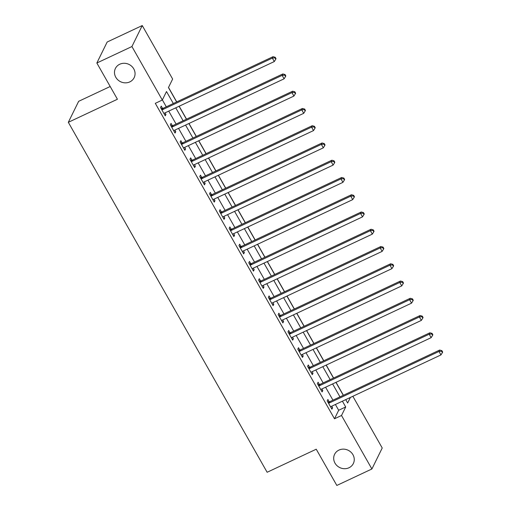 <?xml version="1.0" encoding="UTF-8"?>
<svg xmlns="http://www.w3.org/2000/svg" width="511" height="511" viewBox="0 0 511 511"><rect width="100%" height="100%" fill="white"/><g stroke="black" fill="none" stroke-linecap="round" stroke-linejoin="round"><path stroke-width="0.77" d="M338.953 450.089A10.444 9.626 26.2 0 1 350.936 452.158A10.444 9.626 26.2 0 1 353.344 463.534A10.444 9.626 26.2 0 1 348.994 467.757A10.444 9.626 26.2 0 1 337.011 465.687A10.444 9.626 26.2 0 1 334.603 454.311A10.444 9.626 26.2 0 1 338.953 450.089M119.753 64.233A10.444 9.626 26.2 0 1 131.736 66.302A10.444 9.626 26.2 0 1 134.144 77.678A10.444 9.626 26.2 0 1 129.794 81.901A10.444 9.626 26.2 0 1 117.811 79.831A10.444 9.626 26.2 0 1 115.403 68.455A10.444 9.626 26.2 0 1 119.753 64.233M110.191 86.506L78.649 101.319L68.321 122.308L267.132 472.266L316.239 449.214L336.826 485.45L371.899 468.983L341.514 415.488L345.698 406.973L342.408 401.186M68.321 122.308L117.428 99.249L96.847 63.006L107.169 42.017L142.25 25.55L172.641 79.045L168.451 87.553L176.634 101.951M343.392 395.265L336.034 382.324M333.587 378.006L326.235 365.065M323.782 360.753L316.43 347.806M313.978 343.494L306.626 330.553M304.179 326.242L296.821 313.294M294.374 308.983L287.022 296.035M284.57 291.724L277.218 278.782M274.765 274.471L267.413 261.523M264.966 257.212L257.614 244.271M255.161 239.953L247.809 227.012M245.357 222.7L238.005 209.753M235.558 205.441L228.2 192.5M225.753 188.189L218.401 175.241M215.949 170.93L208.597 157.982M206.144 153.67L198.792 140.729M196.345 136.418L188.987 123.47M186.541 119.159L179.189 106.218M176.736 101.906L168.515 87.426M352.852 396.281L382.228 447.994L371.899 468.983M173.306 103.516L166.497 91.526L162.313 100.035L155.299 103.331L334.494 418.777L338.684 410.269L335.395 404.482M332.948 400.17L325.59 387.223M323.144 382.911L315.792 369.97M313.339 365.652L305.987 352.711M303.534 348.4L296.182 335.452M293.736 331.141L286.377 318.2M283.931 313.888L276.579 300.941M274.126 296.629L266.774 283.688M264.321 279.37L256.969 266.429M254.523 262.117L247.164 249.17M244.718 244.858L237.366 231.917M234.913 227.606L227.561 214.658M225.108 210.347L217.756 197.399M215.31 193.088L207.958 180.147M205.505 175.835L198.153 162.888M195.7 158.576L188.348 145.635M185.902 141.317L178.543 128.376M176.097 124.064L168.745 111.117M166.292 106.805L162.377 99.907M162.517 108.364L161.24 106.116L160.543 107.534L165.251 115.818L165.947 114.4L165.066 112.848M172.322 125.623L171.044 123.375L170.348 124.793L175.049 133.077L175.752 131.659L174.864 130.101M182.12 142.876L180.849 140.634L180.147 142.052L184.854 150.33L185.55 148.912L184.669 147.36M191.925 160.135L190.648 157.886L189.951 159.304L194.659 167.589L195.355 166.171L194.474 164.619M201.73 177.387L200.453 175.145L199.756 176.563L204.464 184.848L205.16 183.43L204.279 181.871M211.535 194.646L210.257 192.404L209.561 193.822L214.262 202.101L214.965 200.682L214.077 199.13M221.333 211.905L220.062 209.657L219.36 211.075L224.067 219.36L224.763 217.942L223.882 216.383M231.138 229.158L229.861 226.916L229.164 228.334L233.872 236.619L234.568 235.201L233.687 233.642M240.943 246.417L239.665 244.169L238.969 245.587L243.67 253.871L244.373 252.453L243.485 250.901M250.748 263.676L249.47 261.428L248.774 262.846L253.475 271.13L254.171 269.712L253.29 268.154M260.546 280.929L259.275 278.687L258.572 280.105L263.28 288.383L263.976 286.965L263.095 285.413M270.351 298.188L269.073 295.939L268.377 297.357L273.085 305.642L273.781 304.224L272.9 302.672M280.156 315.44L278.878 313.198L278.182 314.616L282.883 322.901L283.586 321.483L282.698 319.924M289.954 332.699L288.683 330.451L287.98 331.869L292.688 340.154L293.384 338.736L292.503 337.183M299.759 349.958L298.481 347.71L297.785 349.128L302.493 357.413L303.189 355.995L302.308 354.436M309.564 367.211L308.286 364.969L307.59 366.387L312.298 374.672L312.994 373.247L312.112 371.695M319.369 384.47L318.091 382.222L317.395 383.64L322.096 391.924L322.799 390.506L321.911 388.954M329.167 401.729L327.896 399.481L327.193 400.899L331.901 409.183L332.597 407.765L331.716 406.207M96.847 63.006L131.921 46.539L142.25 25.55M334.494 418.777L341.514 415.488M162.313 100.035L131.921 46.539M339.962 396.875L332.61 383.933M330.157 379.616L322.805 366.674M320.352 362.363L313 349.415M310.554 345.104L303.195 332.163M300.749 327.851L293.397 314.904M290.944 310.592L283.592 297.645M281.139 293.333L273.787 280.392M271.341 276.081L263.983 263.133M261.536 258.822L254.184 245.88M251.731 241.562L244.379 228.621M241.933 224.31L234.575 211.362M232.128 207.051L224.776 194.11M222.323 189.798L214.971 176.851M212.519 172.539L205.167 159.592M202.72 155.28L195.362 142.339M192.915 138.027L185.563 125.08M183.11 120.768L175.758 107.827M345.736 399.628L347.652 403.007L350.393 397.443M179.08 106.262L186.432 119.21M188.885 123.521L196.237 136.463M198.69 140.781L206.042 153.722M208.488 158.033L215.846 170.981M218.293 175.292L225.645 188.233M228.098 192.545L235.45 205.492M237.902 209.804L245.254 222.751M247.701 227.063L255.059 240.004M257.506 244.315L264.858 257.263M267.31 261.575L274.663 274.516M277.109 278.834L284.467 291.775M286.914 296.086L294.266 309.034M296.719 313.345L304.071 326.286M306.523 330.598L313.875 343.545M316.322 347.857L323.68 360.804M326.127 365.116L333.479 378.057M335.931 382.369L343.283 395.316M338.684 410.269L345.698 406.973M164.759 114.956L165.947 114.4M174.564 132.215L175.752 131.659M184.369 149.474L185.55 148.912M194.167 166.727L195.355 166.171M203.972 183.986L205.16 183.43M213.777 201.245L214.965 200.682M223.575 218.497L224.763 217.942M233.38 235.756L234.568 235.201M243.185 253.009L244.373 252.453M252.99 270.268L254.171 269.712M262.788 287.527L263.976 286.965M272.593 304.78L273.781 304.224M282.398 322.039L283.586 321.483M292.203 339.291L293.384 338.736M302.001 356.55L303.189 355.995M311.806 373.809L312.994 373.247M321.611 391.062L322.799 390.506M331.415 408.321L332.597 407.765M161.821 109.782L162.038 109.769A1.629 1.501 -153.8 0 0 162.619 109.622L272.337 58.107L274.298 61.556L164.58 113.072A1.629 1.501 -153.8 0 0 164.108 113.423L163.974 113.576M161.061 108.453L162.734 108.351A1.629 1.501 -153.8 0 0 163.316 108.204L273.04 56.689L272.337 58.107L274.963 57.858L275.748 59.238L276.023 58.676L275.244 57.289L274.963 57.858M275.244 57.289L273.04 56.689M274.298 61.556L275.748 59.238M171.619 127.041L171.843 127.028A1.629 1.501 -153.8 0 0 172.418 126.881L282.142 75.36L284.103 78.815L174.379 130.331A1.629 1.501 -153.8 0 0 173.912 130.675L173.778 130.829M170.866 125.706L172.539 125.61A1.629 1.501 -153.8 0 0 173.12 125.463L282.839 73.942L282.142 75.36L284.768 75.117L285.547 76.497L285.828 75.928L285.042 74.549L284.768 75.117M285.042 74.549L282.839 73.942M284.103 78.815L285.547 76.497M181.424 144.294L181.641 144.281A1.629 1.501 -153.8 0 0 182.223 144.134L291.947 92.619L293.908 96.068L184.184 147.59A1.629 1.501 -153.8 0 0 183.717 147.935L183.577 148.088M180.67 142.965L182.338 142.863A1.629 1.501 -153.8 0 0 182.919 142.716L292.643 91.201L291.947 92.619L294.566 92.37L295.352 93.756L295.633 93.187L294.847 91.808L294.566 92.37M294.847 91.808L292.643 91.201M293.908 96.068L295.352 93.756M191.229 161.553L191.446 161.54A1.629 1.501 -153.8 0 0 192.027 161.393L301.752 109.878L303.713 113.327L193.988 164.842A1.629 1.501 -153.8 0 0 193.522 165.187L193.382 165.347M190.475 160.224L192.142 160.122A1.629 1.501 -153.8 0 0 192.724 159.975L302.448 108.46L301.752 109.878L304.371 109.629L305.156 111.008L305.431 110.44L304.652 109.06L304.371 109.629M304.652 109.06L302.448 108.46M303.713 113.327L305.156 111.008M201.034 178.812L201.251 178.793A1.629 1.501 -153.8 0 0 201.832 178.652L311.55 127.13L313.511 130.586L203.793 182.101A1.629 1.501 -153.8 0 0 203.321 182.446L203.186 182.599M200.274 177.477L201.947 177.374A1.629 1.501 -153.8 0 0 202.528 177.234L312.253 125.712L311.55 127.13L314.176 126.888L314.961 128.267L315.236 127.699L314.45 126.319L314.176 126.888M314.45 126.319L312.253 125.712M313.511 130.586L314.961 128.267M210.832 196.064L211.049 196.052A1.629 1.501 -153.8 0 0 211.631 195.905L321.355 144.389L323.316 147.839L213.592 199.36A1.629 1.501 -153.8 0 0 213.125 199.705L212.991 199.858M210.078 194.736L211.752 194.634A1.629 1.501 -153.8 0 0 212.333 194.487L322.051 142.971L321.355 144.389L323.974 144.14L324.76 145.52L325.041 144.958L324.255 143.578L323.974 144.14M324.255 143.578L322.051 142.971M323.316 147.839L324.76 145.52M220.637 213.323L220.854 213.311A1.629 1.501 -153.8 0 0 221.435 213.164L331.16 161.648L333.121 165.098L223.396 216.613A1.629 1.501 -153.8 0 0 222.93 216.958L222.79 217.111M219.883 211.988L221.55 211.893A1.629 1.501 -153.8 0 0 222.132 211.746L331.856 160.224L331.16 161.648L333.779 161.399L334.564 162.779L334.846 162.211L334.06 160.831L333.779 161.399M334.06 160.831L331.856 160.224M333.121 165.098L334.564 162.779M230.442 230.576L230.659 230.563A1.629 1.501 -153.8 0 0 231.24 230.416L340.965 178.901L342.919 182.35L233.201 233.872A1.629 1.501 -153.8 0 0 232.735 234.217L232.594 234.37M229.682 229.247L231.355 229.145A1.629 1.501 -153.8 0 0 231.937 228.998L341.661 177.483L340.965 178.901L343.584 178.658L344.369 180.038L344.644 179.47L343.865 178.09L343.584 178.658M343.865 178.09L341.661 177.483M342.919 182.35L344.369 180.038M240.247 247.835L240.464 247.822A1.629 1.501 -153.8 0 0 241.045 247.675L350.763 196.16L352.724 199.609L243 251.125A1.629 1.501 -153.8 0 0 242.533 251.476L242.399 251.629M239.487 246.506L241.16 246.404A1.629 1.501 -153.8 0 0 241.741 246.257L351.466 194.742L350.763 196.16L353.388 195.911L354.168 197.291L354.449 196.722L353.663 195.343L353.388 195.911M353.663 195.343L351.466 194.742M352.724 199.609L354.168 197.291M250.045 265.094L250.262 265.081A1.629 1.501 -153.8 0 0 250.844 264.934L360.568 213.413L362.529 216.868L252.804 268.384A1.629 1.501 -153.8 0 0 252.338 268.729L252.198 268.882M249.291 263.759L250.965 263.663A1.629 1.501 -153.8 0 0 251.54 263.516L361.264 211.995L360.568 213.413L363.187 213.17L363.973 214.55L364.254 213.981L363.468 212.602L363.187 213.17M363.468 212.602L361.264 211.995M362.529 216.868L363.973 214.55M259.85 282.347L260.067 282.334A1.629 1.501 -153.8 0 0 260.648 282.187L370.373 230.672L372.334 234.121L262.609 285.643A1.629 1.501 -153.8 0 0 262.143 285.988L262.002 286.141M259.096 281.018L260.763 280.916A1.629 1.501 -153.8 0 0 261.345 280.769L371.069 229.254L370.373 230.672L372.992 230.423L373.777 231.809L374.058 231.24L373.273 229.861L372.992 230.423M373.273 229.861L371.069 229.254M372.334 234.121L373.777 231.809M269.655 299.606L269.872 299.593A1.629 1.501 -153.8 0 0 270.453 299.446L380.171 247.931L382.132 251.38L272.414 302.895A1.629 1.501 -153.8 0 0 271.948 303.24L271.807 303.393M268.895 298.271L270.568 298.175A1.629 1.501 -153.8 0 0 271.149 298.028L380.874 246.513L380.171 247.931L382.796 247.682L383.582 249.061L383.857 248.493L383.078 247.113L382.796 247.682M383.078 247.113L380.874 246.513M382.132 251.38L383.582 249.061M279.453 316.858L279.677 316.846A1.629 1.501 -153.8 0 0 280.252 316.705L389.976 265.183L391.937 268.639L282.213 320.154A1.629 1.501 -153.8 0 0 281.746 320.499L281.612 320.653M278.699 315.53L280.373 315.428A1.629 1.501 -153.8 0 0 280.954 315.287L390.672 263.765L389.976 265.183L392.601 264.941L393.381 266.32L393.662 265.752L392.876 264.372L392.601 264.941M392.876 264.372L390.672 263.765M391.937 268.639L393.381 266.32M289.258 334.117L289.475 334.105A1.629 1.501 -153.8 0 0 290.056 333.958L399.781 282.442L401.742 285.892L292.017 337.407A1.629 1.501 -153.8 0 0 291.551 337.758L291.411 337.912M288.504 332.789L290.178 332.687A1.629 1.501 -153.8 0 0 290.753 332.54L400.477 281.024L399.781 282.442L402.4 282.193L403.185 283.573L403.466 283.011L402.681 281.625L402.4 282.193M402.681 281.625L400.477 281.024M401.742 285.892L403.185 283.573M299.063 351.376L299.28 351.364A1.629 1.501 -153.8 0 0 299.861 351.217L409.586 299.695L411.547 303.151L301.822 354.666A1.629 1.501 -153.8 0 0 301.356 355.011L301.215 355.164M298.309 350.041L299.976 349.946A1.629 1.501 -153.8 0 0 300.557 349.799L410.282 298.277L409.586 299.695L412.205 299.452L412.99 300.832L413.271 300.264L412.486 298.884L412.205 299.452M412.486 298.884L410.282 298.277M411.547 303.151L412.99 300.832M308.868 368.629L309.085 368.616A1.629 1.501 -153.8 0 0 309.666 368.469L419.384 316.954L421.345 320.403L311.627 371.925A1.629 1.501 -153.8 0 0 311.154 372.27L311.02 372.423M308.107 367.3L309.781 367.198A1.629 1.501 -153.8 0 0 310.362 367.051L420.087 315.536L419.384 316.954L422.009 316.705L422.795 318.091L423.07 317.523L422.29 316.143L422.009 316.705M422.29 316.143L420.087 315.536M421.345 320.403L422.795 318.091M318.666 385.888L318.89 385.875A1.629 1.501 -153.8 0 0 319.464 385.728L429.189 334.213L431.15 337.662L321.425 389.178A1.629 1.501 -153.8 0 0 320.959 389.523L320.825 389.682M317.912 384.559L319.586 384.457A1.629 1.501 -153.8 0 0 320.167 384.31L429.885 332.795L429.189 334.213L431.814 333.964L432.593 335.344L432.874 334.775L432.089 333.396L431.814 333.964M432.089 333.396L429.885 332.795M431.15 337.662L432.593 335.344M328.471 403.147L328.688 403.134A1.629 1.501 -153.8 0 0 329.269 402.987L438.994 351.466L440.955 354.921L331.23 406.437A1.629 1.501 -153.8 0 0 330.764 406.782L330.623 406.935M327.717 401.812L329.384 401.71A1.629 1.501 -153.8 0 0 329.965 401.569L439.69 350.048L438.994 351.466L441.613 351.223L442.398 352.603L442.679 352.034L441.894 350.655L441.613 351.223M441.894 350.655L439.69 350.048M440.955 354.921L442.398 352.603M162.038 109.769L162.734 108.351M162.619 109.622L163.316 108.204M171.843 127.028L172.539 125.61M172.418 126.881L173.12 125.463M181.641 144.281L182.338 142.863M182.223 144.134L182.919 142.716M191.446 161.54L192.142 160.122M192.027 161.393L192.724 159.975M201.251 178.793L201.947 177.374M201.832 178.652L202.528 177.234M211.049 196.052L211.752 194.634M211.631 195.905L212.333 194.487M220.854 213.311L221.55 211.893M221.435 213.164L222.132 211.746M230.659 230.563L231.355 229.145M231.24 230.416L231.937 228.998M240.464 247.822L241.16 246.404M241.045 247.675L241.741 246.257M250.262 265.081L250.965 263.663M250.844 264.934L251.54 263.516M260.067 282.334L260.763 280.916M260.648 282.187L261.345 280.769M269.872 299.593L270.568 298.175M270.453 299.446L271.149 298.028M279.677 316.846L280.373 315.428M280.252 316.705L280.954 315.287M289.475 334.105L290.178 332.687M290.056 333.958L290.753 332.54M299.28 351.364L299.976 349.946M299.861 351.217L300.557 349.799M309.085 368.616L309.781 367.198M309.666 368.469L310.362 367.051M318.89 385.875L319.586 384.457M319.464 385.728L320.167 384.31M328.688 403.134L329.384 401.71M329.269 402.987L329.965 401.569"/></g></svg>
